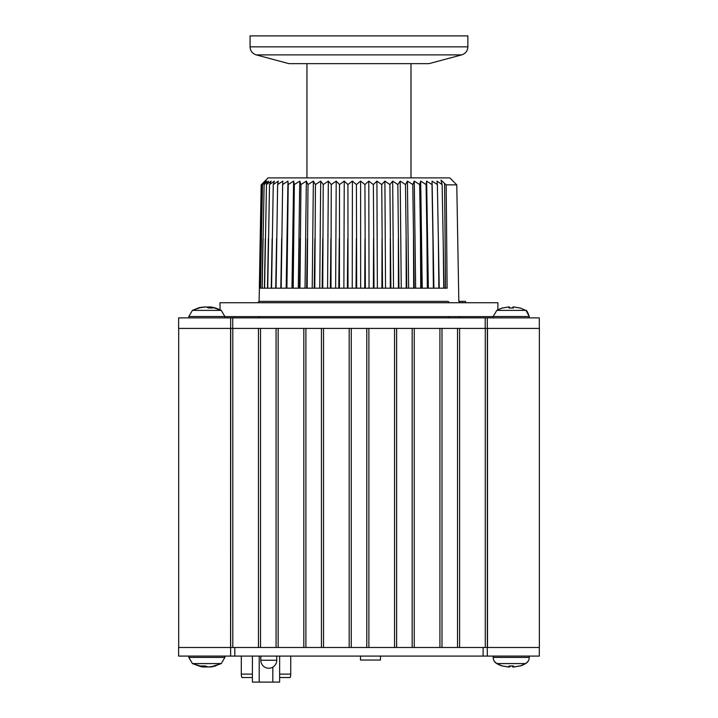 <?xml version="1.0" encoding="UTF-8"?>
<svg xmlns="http://www.w3.org/2000/svg" width="718" height="718" viewBox="0 0 718 718"><rect width="100%" height="100%" fill="white"/><g stroke="black" fill="none" stroke-linecap="round" stroke-linejoin="round"><path stroke-width="1.08" d="M290.736 656.09L290.736 674.112A10.923 10.923 0 0 1 290.189 677.523L279.634 677.523M252.404 677.523L241.849 677.523A10.923 10.923 0 0 1 241.302 674.112L241.302 656.09M290.736 674.112A10.923 10.923 0 0 1 290.189 677.523A10.923 10.923 0 0 0 290.736 674.112L279.634 674.112M380.459 656.09L380.459 660.039L360.481 660.039L360.481 656.09M276.753 660.246A7.979 7.979 0 0 1 268.783 668.225A7.979 7.979 0 0 1 260.805 660.246L276.753 660.246L276.753 656.09M483.124 656.09L483.124 647.483L485.278 647.483L485.278 328.413L487.36 328.413L487.36 647.483L539.308 647.483L539.308 656.09L230.64 656.09L230.711 328.413M487.289 647.483L487.289 656.09M483.124 647.483L234.804 647.483L234.804 656.09M230.64 656.09L178.62 656.09L178.62 647.483L230.64 647.483M279.634 656.09L279.634 682.1L272.822 682.1L272.822 667.121M272.822 682.1L252.404 682.1L252.404 656.09M259.207 682.1L259.207 656.09M178.692 328.413L178.692 647.483M230.577 328.413L230.577 647.483M232.794 328.413L232.794 647.483L230.711 647.483M232.794 647.483L234.804 647.483M260.535 328.413L260.535 647.483M276.071 647.483L276.071 328.413M305.904 328.413L305.904 647.483M321.44 647.483L321.44 328.413M351.264 328.413L351.264 647.483M366.799 647.483L366.799 328.413M396.632 328.413L396.632 647.483M412.168 647.483L412.168 328.413M441.992 328.413L441.992 647.483M457.528 647.483L457.528 328.413M487.36 647.483L485.278 647.483M487.495 647.483L539.38 647.483L539.38 328.413L487.495 328.413L487.495 647.483M178.62 328.413L178.62 317.868L178.62 328.413L178.62 317.868L178.62 328.413L230.64 328.413L230.64 317.868L539.308 317.868L539.308 328.413L487.36 328.413M178.62 317.868L230.64 317.868L230.64 328.413L487.289 328.413L487.289 317.868M261.155 184.849L259.333 288.178L261.155 184.849L268.101 177.893L449.836 177.893L456.774 184.849L458.596 288.178L456.774 184.849L446.174 184.849L447.108 288.178L444.083 288.178L442.126 184.553L440.996 180.137L446.174 184.849M459.035 317.868L459.026 316.62M493.185 316.62L224.887 316.62M502.304 307.95L497.816 309.817L497.933 302.745L219.995 302.745L220.121 309.736L214.072 307.501M264.17 181.825L261.612 184.553L265.4 181.107L262.51 184.553L266.611 181.107L264.125 184.553L268.532 181.107L266.477 184.553L271.135 181.107L269.519 184.553L274.402 181.107L273.253 184.553L278.324 181.107L277.633 184.553L282.847 181.107L282.641 184.553L287.963 181.107L288.223 184.553L293.608 181.107L294.335 184.553L299.756 181.107L300.95 184.553L306.353 181.107L308.004 184.553L313.353 181.107L315.444 184.553L320.695 181.107L323.217 184.553L328.332 181.107L331.267 184.553L336.204 181.107L339.524 184.553L344.245 181.107L347.925 184.553L352.403 181.107L356.415 184.553L360.607 181.107L364.923 184.553L368.801 181.107L373.378 184.553L376.914 181.107L381.734 184.553L384.902 181.107L389.91 184.553L392.683 181.107L397.853 184.553L400.204 181.107L405.499 184.553L407.42 181.107L412.796 184.553L414.268 181.107L419.68 184.553L420.685 181.107L426.097 184.553L426.645 181.107L432.012 184.553L432.083 181.107L437.37 184.553L436.966 181.107L442.126 184.553M437.37 184.553L439.245 288.178L443.751 288.178L443.177 238.582M432.083 181.107L433.914 288.178M432.012 184.553L433.798 288.178L438.869 288.178L438.357 238.582M426.645 181.107L428.341 288.178M426.097 184.553L427.775 288.178L433.376 288.178L432.936 238.582M420.685 181.107L422.238 288.178M419.68 184.553L421.233 288.178L427.318 288.178L426.95 238.582M414.268 181.107L415.65 288.178M412.796 184.553L414.223 288.178L420.739 288.178L420.452 238.582M407.42 181.107L408.641 288.178M405.499 184.553L406.783 288.178L413.694 288.178L413.478 238.582M400.204 181.107L401.245 288.178M397.853 184.553L398.984 288.178L406.226 288.178L406.092 238.582M392.683 181.107L393.527 288.178M389.91 184.553L390.879 288.178L398.4 288.178L398.346 238.582M384.902 181.107L385.548 288.178M381.734 184.553L382.532 288.178L390.278 288.178L390.305 238.582M376.914 181.107L377.363 288.178M373.378 184.553L374.006 288.178L381.913 288.178L382.021 238.582M368.801 181.107L369.043 288.178M364.923 184.553L365.363 288.178L373.378 288.178L373.566 238.582M360.607 181.107L360.651 288.178M356.415 184.553L356.675 288.178L364.735 288.178L364.995 238.582M352.403 181.107L352.242 288.178M347.925 184.553L348.006 288.178L356.038 288.178L356.379 238.582M344.245 181.107L343.877 288.178M339.524 184.553L339.417 288.178L347.368 288.178L347.781 238.582M336.204 181.107L335.638 288.178M331.267 184.553L330.971 288.178L338.788 288.178L339.273 238.582M328.332 181.107L327.57 288.178M323.217 184.553L322.75 288.178L330.361 288.178L330.917 238.582M320.695 181.107L319.743 288.178M315.444 184.553L314.798 288.178L322.158 288.178L322.768 238.582M313.353 181.107L312.213 288.178M308.004 184.553L307.178 288.178L314.224 288.178L314.897 238.582M306.353 181.107L305.033 288.178M300.95 184.553L299.962 288.178L306.64 288.178L307.358 238.582M299.756 181.107L298.275 288.178M294.335 184.553L293.186 288.178L299.451 288.178L300.214 238.582M293.608 181.107L291.975 288.178M288.223 184.553L286.913 288.178L292.711 288.178L293.518 238.582M287.963 181.107L286.177 288.178M282.641 184.553L281.196 288.178L286.482 288.178L287.326 238.582M277.633 184.553L276.062 288.178L280.801 288.178L281.671 238.582M273.253 184.553L271.557 288.178L275.712 288.178L276.609 238.582M269.519 184.553L267.724 288.178L271.26 288.178L272.167 238.582M266.477 184.553L264.583 288.178L267.473 288.178L268.388 238.582M264.125 184.553L262.16 288.178L264.386 288.178L265.301 238.582M262.51 184.553L260.472 288.178L262.016 288.178L262.932 238.582M261.612 184.553L259.539 288.178L260.383 288.178L261.289 238.582M448.086 301.38L449.36 302.745L448.086 301.38L259.108 301.38L260.383 238.582M453.758 181.825L452.08 180.137M458.596 288.178L458.829 301.38L460.211 302.745L458.802 301.38L462.482 301.363L462.527 302.745M462.482 301.363L465.578 301.363L465.605 302.745M448.849 316.62L448.876 317.868M475.81 316.62L474.472 316.62M280.926 316.62L282.03 316.62M243.187 302.745L240.512 302.745M258.893 317.868L258.911 316.62M449.136 317.868L449.064 316.62M520.083 666.026L520.083 666.026A24.906 24.906 0 0 0 525.639 663.576A7.045 7.045 0 0 0 529.256 657.419L529.256 656.09M502.358 666.026L502.358 666.026A24.906 24.906 0 0 1 496.802 663.576L525.639 663.576L528.026 661.386M502.412 665.954L508.999 667.04L508.999 665.954L508.999 667.04M513.442 667.04L520.02 665.954L513.442 667.04L513.442 665.954L508.999 665.954M502.232 665.981L496.802 663.576A7.045 7.045 0 0 1 493.185 657.419L493.185 656.09M513.819 667.022L519.446 665.954M502.151 665.954L508.622 667.04M510.381 666.017L508.999 666.017M511.737 665.954L512.984 667.04M509.457 666.026L509.457 667.04L510.695 665.954M209.764 666.896L215.813 665.954L208.014 667.04L205.402 665.954L201.327 665.954L203.93 667.04L201.237 666.771L192.433 663.576L221.27 663.576L224.887 657.419L224.887 656.09M205.689 666.16L205.689 667.04L206.847 666.771M203.93 666.896L205.689 667.04M203.93 666.017L203.93 667.04M224.887 657.419L188.816 657.419L192.433 663.576L203.741 667.04M206.326 666.932L207.771 667.013M209.961 667.031L211.245 666.932M502.412 308.004L508.999 306.918L508.999 308.004L513.442 308.004L513.442 306.918L520.02 308.004M520.083 307.932L525.639 310.382L496.802 310.382L493.185 316.539L493.185 317.868M511.746 307.941L513.442 307.95M510.695 307.941L510.031 307.932M512.374 308.004L513.164 306.918L513.164 307.95M513.684 306.927L519.697 308.004M508.748 306.927L502.744 308.004M509.277 306.918L510.058 308.004M209.647 307.008L208.283 306.936M205.42 306.918L203.876 307.026M203.876 307.089L197.971 308.004L205.842 306.918L208.758 308.004L212.734 308.004L209.827 306.918L211.864 307.098L221.27 310.382L192.433 310.382L188.816 316.539L188.816 317.868M206.847 307.098L209.827 307.089M207.861 307.483L207.861 306.918M209.827 307.95L209.827 306.918M256.236 54.891L461.701 54.891L429.041 63.642L288.896 63.642L256.236 54.891C252.368 53.608 250.313 50.924 250.061 46.858L467.867 46.858L467.867 35.9L250.061 35.9L250.061 46.858M252.404 674.112L241.302 674.112M258.453 647.483L258.453 328.413M278.153 328.413L278.153 647.483M303.822 647.483L303.822 328.413M323.522 328.413L323.522 647.483M349.181 647.483L349.181 328.413M368.881 328.413L368.881 647.483M394.55 647.483L394.55 328.413M414.25 328.413L414.25 647.483M439.91 647.483L439.91 328.413M459.61 328.413L459.61 647.483M232.722 328.413L232.722 317.868M485.206 328.413L485.206 317.868M445.546 288.178L444.595 183.763M493.257 658.424L493.185 657.419L529.256 657.419L529.184 658.424M520.137 307.95L525.639 310.382C526.465 309.844 527.676 311.899 529.256 316.539L493.185 316.539M221.27 310.382L224.887 316.539L188.816 316.539M260.805 660.246L260.805 656.09M259.108 301.38L257.717 302.745M259.099 317.868L259.081 316.62M496.802 663.576L494.415 661.386M494.065 660.829L493.526 659.591M528.376 660.829L528.915 659.591M520.209 665.981L525.639 663.576M188.816 657.419L188.816 656.09M212.456 666.771L221.27 663.576L210.553 667.004M526.186 310.723L529.256 316.539L529.256 317.868M502.358 307.932L496.802 310.382M199.631 307.501L192.433 310.382L201.83 307.098M224.887 316.539L224.887 317.868M306.945 63.642L306.945 177.893M410.992 63.642L410.992 177.893M461.701 54.891C465.56 53.608 467.624 50.924 467.867 46.858"/></g></svg>
